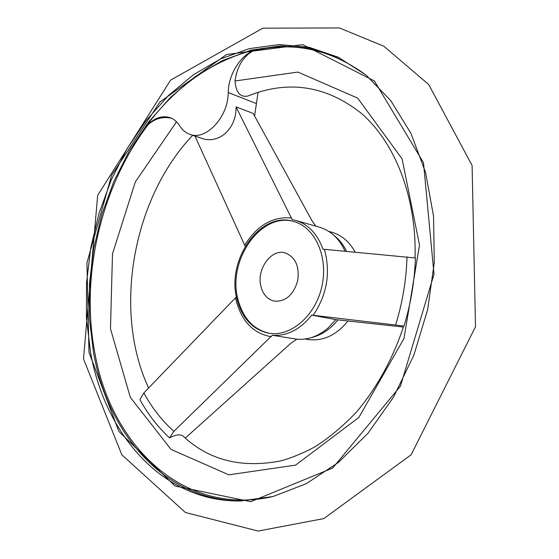 <?xml version="1.0" encoding="UTF-8"?>
<svg xmlns="http://www.w3.org/2000/svg" width="559" height="559" viewBox="0 0 559 559"><rect width="100%" height="100%" fill="white"/><g stroke="black" fill="none" stroke-linecap="round" stroke-linejoin="round"><path stroke-width="0.84" d="M258.083 92.312L254.59 115.923M415.051 257.916C416.818 195.992 394.095 141.238 360.876 112.953C325.771 85.499 288.123 79.853 247.937 96.015C240.223 97.58 235.926 92.563 235.039 80.971C236.939 66.898 242.913 56.878 252.947 50.918L255.687 49.562C240.929 54.426 228.379 74.326 228.226 92.549L256.476 103.611M315.709 226.018L311.789 220.386L253.192 113.421L236.052 106.895C236.688 128.668 218.611 145.012 201.044 138.115L189.913 134.356C205.922 140.903 228.331 117.055 228.226 92.549M403.703 326.037L403.71 326.002C392.816 359.095 376.305 388.826 355.999 412.626C341.479 427.572 327.413 439.178 313.809 447.431C302.775 453.321 291.728 457.821 280.667 460.937C241.425 468.421 209.031 460.26 183.492 436.446C180.452 433.98 175.805 434.462 169.552 437.886L173.884 431.338L272.289 335.281C287.04 336.287 300.176 329.572 311.705 315.115L335.819 319.636L403.381 327.064M403.71 326.002L311.705 315.115M236.052 106.895L292.147 219.596L295.494 220.365C308.254 224.285 317.4 233.893 322.941 249.188L415.407 257.978C414.624 280.988 410.837 303.656 404.045 325.974M245.094 246.072L195.189 136.613M185.308 438.046L290.771 343.338L296.822 339.18L272.289 335.281M255.687 49.562C212.35 60.505 175.736 86.219 145.836 126.69L148.38 124.377C155.43 118.375 163.179 116.342 171.613 118.277M335.819 319.636L327.979 328.049C318.148 336.392 307.757 340.103 296.822 339.18M169.552 437.886C157.862 427.09 147.981 414.324 139.904 399.573L143.873 392.921L236.436 296.857M295.494 220.365L319.399 227.164C330.628 230.539 339.159 238.483 344.98 251.005L345.12 251.333M269.466 333.325C253.472 329.628 242.969 318.295 237.952 299.31C227.15 260.284 261.165 211.477 294.125 221.595M236.932 299.121C226.053 259.816 260.578 210.736 293.629 221.455C315.017 227.157 328.559 256.867 321.921 286.313C315.549 315.821 290.757 337.07 268.956 333.248C252.703 329.733 242.026 318.357 236.932 299.121M328.727 231.37L331.808 232.244C341.71 235.157 349.515 241.83 355.231 252.249M348.061 320.929C336.378 335.246 323.074 341.444 308.135 339.53L304.969 339.02M261.004 286.711C256.169 269.815 270.926 248.643 284.978 252.829C295.445 256.916 299.673 266.294 297.661 280.96C293.307 295.117 285.53 301.839 274.315 301.14C267.642 299.526 263.205 294.719 261.004 286.711M189.913 134.356C185.721 132.895 182.318 130.065 179.712 125.852C177.147 121.75 173.898 118.997 169.95 117.6C161.593 115.175 153.55 118.208 145.836 126.69M244.786 245.121C257.147 225.326 272.771 216.27 291.665 217.947M241.607 500.969C164.716 501.004 107.775 433.665 93.5 352.463L89.398 318.427L89.482 283.581L93.681 248.657L101.864 214.356L113.868 181.368L129.513 150.392L148.526 122.114L170.621 97.238L195.405 76.485L222.419 60.554L251.075 50.135L280.695 45.873L310.455 48.298L339.411 57.801M252.947 50.918C292.944 41.017 330.774 49.164 366.431 75.367M273.512 496.406C183.317 517.564 110.305 444.342 94.744 352.282C80.272 275.154 101.053 186.468 148.38 124.377M90.495 352.107L86.407 317.868L86.533 282.812L90.796 247.679L99.076 213.182L111.206 180.019L126.984 148.89L146.158 120.499L168.42 95.561L193.386 74.794L220.574 58.912L249.405 48.619L279.165 44.559L309.036 47.27L338.062 57.144L366.047 75.053L390.776 100.676L411.005 133.475L425.567 172.438L433.532 216.081L434.287 262.527L427.635 309.644L413.842 355.182L393.606 397.002L368.011 433.239L338.405 462.447L306.248 483.689L273.03 496.532L240.104 500.997C162.445 501.912 104.799 434.05 90.495 352.107M88.993 352.415L86.931 262.919L111.555 175.505L159.867 102.038L226.591 54.509L302.747 44.643L374.355 80.936L423.491 162.683L434.001 274.183L400.433 386.192L332.654 468.051L250.781 501.668L174.967 485.981L118.871 431.436L88.993 352.415M235.039 80.971L297.891 72.083L357.69 98.118L402.089 158.868L419.502 245.073L403.989 338.488L358.864 417.44L295.606 465.123L228.827 474.829L171.033 449.408L130.303 397.316L110.486 328.804L112.485 253.898L135.327 181.92L176.532 121.785M324.416 249.391C330.788 272.694 327.05 294.67 313.187 315.318M271.276 336.735C253.43 333.52 241.719 321.46 236.157 300.56L235.612 298.08M334.247 235.646C339.362 239.65 343.499 244.919 346.657 251.473M337.971 319.783C330.432 329.188 321.698 335.079 311.775 337.461M173.884 431.338C161.97 420.661 151.971 407.853 143.873 392.921M407.008 256.833C406.365 279.87 402.578 302.538 395.625 324.842M83.501 358.885L121.813 454.767L185.378 512.477L258.104 531.05L323.808 518.598L411.138 454.767L475.499 326.742L472.096 165.485L428.697 84.514L383.865 46.229L339.411 27.95L262.814 28.174L170.593 80.147L97.671 195.308L83.501 358.885M192.701 135.299C132.602 198.291 112.576 311.125 148.645 388.058"/></g></svg>
